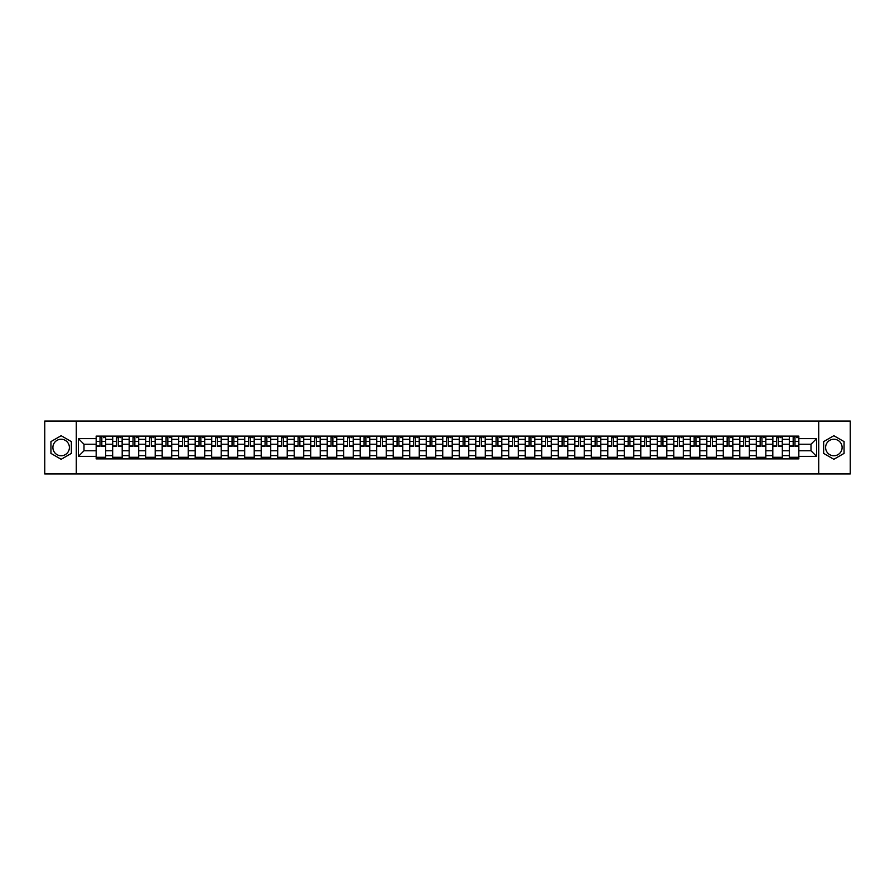 <?xml version="1.0" encoding="UTF-8"?>
<svg xmlns="http://www.w3.org/2000/svg" width="895" height="895" viewBox="0 0 895 895"><rect width="100%" height="100%" fill="white"/><g stroke="black" fill="none" stroke-linecap="round" stroke-linejoin="round"><path stroke-width="1.34" d="M61.151 455.756A8.256 8.256 0 0 1 52.894 447.5A8.256 8.256 0 0 1 61.151 439.244A8.256 8.256 0 0 1 69.396 447.5A8.256 8.256 0 0 1 61.151 455.756M833.849 455.756A8.256 8.256 0 0 1 825.604 447.5A8.256 8.256 0 0 1 833.849 439.244A8.256 8.256 0 0 1 842.106 447.5A8.256 8.256 0 0 1 833.849 455.756M818.724 473.947L850.25 473.947L850.25 421.053L44.75 421.053L44.75 473.947L818.724 473.947L818.724 421.053M112.669 458.878L112.669 439.356L105.688 439.356L105.688 458.878M105.688 439.356L105.688 436.122M112.669 439.356L112.669 436.122M122.19 436.122L122.19 458.878M129.171 458.878L129.171 436.122M138.691 436.122L138.691 458.878M145.672 458.878L145.672 436.122M155.193 436.122L155.193 458.878M162.174 458.878L162.174 436.122M171.706 436.122L171.706 458.878M178.687 458.878L178.687 436.122M188.207 436.122L188.207 458.878M195.188 458.878L195.188 436.122M204.709 436.122L204.709 458.878M211.69 458.878L211.69 436.122M221.21 436.122L221.21 458.878M228.191 458.878L228.191 436.122M237.712 436.122L237.712 458.878M244.693 458.878L244.693 436.122M254.214 436.122L254.214 458.878M261.206 458.878L261.206 436.122M270.726 436.122L270.726 458.878M277.707 458.878L277.707 436.122M287.228 436.122L287.228 458.878M294.209 458.878L294.209 436.122M303.729 436.122L303.729 458.878M310.71 458.878L310.71 436.122M320.231 436.122L320.231 458.878M327.212 458.878L327.212 436.122M336.733 436.122L336.733 458.878M343.714 458.878L343.714 436.122M353.234 436.122L353.234 458.878M360.226 458.878L360.226 436.122M369.747 436.122L369.747 458.878M376.728 458.878L376.728 436.122M386.248 436.122L386.248 458.878M393.229 458.878L393.229 436.122M402.75 436.122L402.75 458.878M409.731 458.878L409.731 436.122M419.252 436.122L419.252 458.878M426.233 458.878L426.233 436.122M435.753 436.122L435.753 458.878M442.734 458.878L442.734 436.122M452.266 436.122L452.266 458.878M459.247 458.878L459.247 436.122M468.767 436.122L468.767 458.878M475.748 458.878L475.748 436.122M485.269 436.122L485.269 458.878M492.25 458.878L492.25 436.122M501.771 436.122L501.771 458.878M508.752 458.878L508.752 436.122M518.272 436.122L518.272 458.878M525.253 458.878L525.253 436.122M534.774 436.122L534.774 458.878M541.766 458.878L541.766 436.122M551.286 436.122L551.286 458.878M558.267 458.878L558.267 436.122M567.788 436.122L567.788 458.878M574.769 458.878L574.769 436.122M584.29 436.122L584.29 458.878M591.271 458.878L591.271 436.122M600.791 436.122L600.791 458.878M607.772 458.878L607.772 436.122M617.293 436.122L617.293 458.878M624.274 458.878L624.274 436.122M633.794 436.122L633.794 458.878M640.786 458.878L640.786 436.122M650.307 436.122L650.307 458.878M657.288 458.878L657.288 436.122M666.809 436.122L666.809 458.878M673.79 458.878L673.79 436.122M683.31 436.122L683.31 458.878M690.291 458.878L690.291 436.122M699.812 436.122L699.812 458.878M706.793 458.878L706.793 436.122M716.313 436.122L716.313 458.878M723.294 458.878L723.294 436.122M732.826 436.122L732.826 458.878M739.807 458.878L739.807 436.122M749.328 436.122L749.328 458.878M756.309 458.878L756.309 436.122M765.829 436.122L765.829 458.878M772.81 458.878L772.81 436.122M782.331 436.122L782.331 458.878M789.312 458.878L789.312 436.122M789.312 450.778L782.331 450.778M772.81 450.778L765.829 450.778M756.309 450.778L749.328 450.778M739.807 450.778L732.826 450.778M723.294 450.778L716.313 450.778M706.793 450.778L699.812 450.778M690.291 450.778L683.31 450.778M673.79 450.778L666.809 450.778M657.288 450.778L650.307 450.778M640.786 450.778L633.794 450.778M624.274 450.778L617.293 450.778M607.772 450.778L600.791 450.778M591.271 450.778L584.29 450.778M574.769 450.778L567.788 450.778M558.267 450.778L551.286 450.778M541.766 450.778L534.774 450.778M525.253 450.778L518.272 450.778M508.752 450.778L501.771 450.778M492.25 450.778L485.269 450.778M475.748 450.778L468.767 450.778M459.247 450.778L452.266 450.778M442.734 450.778L435.753 450.778M426.233 450.778L419.252 450.778M409.731 450.778L402.75 450.778M393.229 450.778L386.248 450.778M376.728 450.778L369.747 450.778M360.226 450.778L353.234 450.778M343.714 450.778L336.733 450.778M327.212 450.778L320.231 450.778M310.71 450.778L303.729 450.778M294.209 450.778L287.228 450.778M277.707 450.778L270.726 450.778M261.206 450.778L254.214 450.778M244.693 450.778L237.712 450.778M228.191 450.778L221.21 450.778M211.69 450.778L204.709 450.778M195.188 450.778L188.207 450.778M178.687 450.778L171.706 450.778M162.174 450.778L155.193 450.778M145.672 450.778L138.691 450.778M129.171 450.778L122.19 450.778M112.669 450.778L105.688 450.778M789.312 444.222L782.331 444.222M772.81 444.222L765.829 444.222M756.309 444.222L749.328 444.222M739.807 444.222L732.826 444.222M723.294 444.222L716.313 444.222M706.793 444.222L699.812 444.222M690.291 444.222L683.31 444.222M673.79 444.222L666.809 444.222M657.288 444.222L650.307 444.222M640.786 444.222L633.794 444.222M624.274 444.222L617.293 444.222M607.772 444.222L600.791 444.222M591.271 444.222L584.29 444.222M574.769 444.222L567.788 444.222M558.267 444.222L551.286 444.222M541.766 444.222L534.774 444.222M525.253 444.222L518.272 444.222M508.752 444.222L501.771 444.222M492.25 444.222L485.269 444.222M475.748 444.222L468.767 444.222M459.247 444.222L452.266 444.222M442.734 444.222L435.753 444.222M426.233 444.222L419.252 444.222M409.731 444.222L402.75 444.222M393.229 444.222L386.248 444.222M376.728 444.222L369.747 444.222M360.226 444.222L353.234 444.222M343.714 444.222L336.733 444.222M327.212 444.222L320.231 444.222M310.71 444.222L303.729 444.222M294.209 444.222L287.228 444.222M277.707 444.222L270.726 444.222M261.206 444.222L254.214 444.222M244.693 444.222L237.712 444.222M228.191 444.222L221.21 444.222M211.69 444.222L204.709 444.222M195.188 444.222L188.207 444.222M178.687 444.222L171.706 444.222M162.174 444.222L155.193 444.222M145.672 444.222L138.691 444.222M129.171 444.222L122.19 444.222M112.669 444.222L105.688 444.222M83.996 450.778L96.168 450.778L96.168 444.222L83.996 444.222L83.996 450.778L78.391 456.383L78.391 438.617L96.168 438.617L96.168 444.222M798.832 444.222L798.832 450.778L811.004 450.778L811.004 444.222L798.832 444.222L798.832 436.122L96.168 436.122L96.168 438.617M798.832 438.617L816.609 438.617L816.609 456.383L798.832 456.383L798.832 450.778M96.168 450.778L96.168 458.878L798.832 458.878L798.832 456.383M96.168 456.383L78.391 456.383M76.276 473.947L76.276 421.053M71.354 441.604L61.151 435.708L50.937 441.604L50.937 453.396L61.151 459.292L71.354 453.396L71.354 441.604M844.063 441.604L833.849 435.708L823.646 441.604L823.646 453.396L833.849 459.292L844.063 453.396L844.063 441.604M105.688 457.289L96.168 457.289M100.027 437.711L101.829 437.711M122.19 457.289L112.669 457.289M116.529 437.711L118.33 437.711M138.691 457.289L129.171 457.289M133.031 437.711L134.832 437.711M155.193 457.289L145.672 457.289M149.532 437.711L151.333 437.711M171.706 457.289L162.174 457.289M166.045 437.711L167.835 437.711M188.207 457.289L178.687 457.289M182.546 437.711L184.348 437.711M204.709 457.289L195.188 457.289M199.048 437.711L200.849 437.711M221.21 457.289L211.69 457.289M215.55 437.711L217.351 437.711M237.712 457.289L228.191 457.289M232.051 437.711L233.852 437.711M254.214 457.289L244.693 457.289M248.553 437.711L250.354 437.711M270.726 457.289L261.206 457.289M265.065 437.711L266.855 437.711M287.228 457.289L277.707 457.289M281.567 437.711L283.368 437.711M303.729 457.289L294.209 457.289M298.069 437.711L299.87 437.711M320.231 457.289L310.71 457.289M314.57 437.711L316.371 437.711M336.733 457.289L327.212 457.289M331.072 437.711L332.873 437.711M353.234 457.289L343.714 457.289M347.584 437.711L349.374 437.711M369.747 457.289L360.226 457.289M364.086 437.711L365.876 437.711M386.248 457.289L376.728 457.289M380.588 437.711L382.389 437.711M402.75 457.289L393.229 457.289M397.089 437.711L398.89 437.711M419.252 457.289L409.731 457.289M413.591 437.711L415.392 437.711M435.753 457.289L426.233 457.289M430.092 437.711L431.893 437.711M452.266 457.289L442.734 457.289M446.605 437.711L448.395 437.711M468.767 457.289L459.247 457.289M463.107 437.711L464.908 437.711M485.269 457.289L475.748 457.289M479.608 437.711L481.409 437.711M501.771 457.289L492.25 457.289M496.11 437.711L497.911 437.711M518.272 457.289L508.752 457.289M512.611 437.711L514.412 437.711M534.774 457.289L525.253 457.289M529.124 437.711L530.914 437.711M551.286 457.289L541.766 457.289M545.626 437.711L547.416 437.711M567.788 457.289L558.267 457.289M562.127 437.711L563.928 437.711M584.29 457.289L574.769 457.289M578.629 437.711L580.43 437.711M600.791 457.289L591.271 457.289M595.13 437.711L596.931 437.711M617.293 457.289L607.772 457.289M611.632 437.711L613.433 437.711M633.794 457.289L624.274 457.289M628.145 437.711L629.935 437.711M650.307 457.289L640.786 457.289M644.646 437.711L646.447 437.711M666.809 457.289L657.288 457.289M661.148 437.711L662.949 437.711M683.31 457.289L673.79 457.289M677.649 437.711L679.45 437.711M699.812 457.289L690.291 457.289M694.151 437.711L695.952 437.711M716.313 457.289L706.793 457.289M710.652 437.711L712.454 437.711M732.826 457.289L723.294 457.289M727.165 437.711L728.955 437.711M749.328 457.289L739.807 457.289M743.667 437.711L745.468 437.711M765.829 457.289L756.309 457.289M760.168 437.711L761.969 437.711M782.331 457.289L772.81 457.289M776.67 437.711L778.471 437.711M798.832 457.289L789.312 457.289M793.171 437.711L794.973 437.711M78.391 438.617L83.996 444.222M811.004 450.778L816.609 456.383M811.004 444.222L816.609 438.617M101.829 446.281L101.829 436.234L105.632 436.234L105.632 446.281L101.829 446.281M100.027 437.61L101.829 437.61M103.406 437.61L104.256 437.61M98.439 436.234L96.212 436.234L96.212 446.281L100.027 446.281L100.027 436.234L103.406 436.234M118.33 446.281L118.33 436.234L122.134 436.234L122.134 446.281L118.33 446.281M116.529 437.61L118.33 437.61M119.919 437.61L120.758 437.61M114.94 436.234L112.725 436.234L112.725 446.281L116.529 446.281L116.529 436.234L119.919 436.234M134.832 446.281L134.832 436.234L138.635 436.234L138.635 446.281L134.832 446.281M133.031 437.61L134.832 437.61M136.42 437.61L137.271 437.61M131.442 436.234L129.227 436.234L129.227 446.281L133.031 446.281L133.031 436.234L136.42 436.234M151.333 446.281L151.333 436.234L155.148 436.234L155.148 446.281L151.333 446.281M149.532 437.61L151.333 437.61M152.922 437.61L153.772 437.61M147.955 436.234L145.728 436.234L145.728 446.281L149.532 446.281L149.532 436.234L152.922 436.234M167.835 446.281L167.835 436.234L171.65 436.234L171.65 446.281L167.835 446.281M166.045 437.61L167.835 437.61M169.423 437.61L170.274 437.61M164.456 436.234L162.23 436.234L162.23 446.281L166.045 446.281L166.045 436.234L169.423 436.234M184.348 446.281L184.348 436.234L188.151 436.234L188.151 446.281L184.348 446.281M182.546 437.61L184.348 437.61M185.925 437.61L186.775 437.61M180.958 436.234L178.731 436.234L178.731 446.281L182.546 446.281L182.546 436.234L185.925 436.234M200.849 446.281L200.849 436.234L204.653 436.234L204.653 446.281L200.849 446.281M199.048 437.61L200.849 437.61M202.438 437.61L203.277 437.61M197.459 436.234L195.244 436.234L195.244 446.281L199.048 446.281L199.048 436.234L202.438 436.234M217.351 446.281L217.351 436.234L221.154 436.234L221.154 446.281L217.351 446.281M215.55 437.61L217.351 437.61M218.939 437.61L219.778 437.61M213.961 436.234L211.746 436.234L211.746 446.281L215.55 446.281L215.55 436.234L218.939 436.234M233.852 446.281L233.852 436.234L237.656 436.234L237.656 446.281L233.852 446.281M232.051 437.61L233.852 437.61M235.441 437.61L236.291 437.61M230.462 436.234L228.247 436.234L228.247 446.281L232.051 446.281L232.051 436.234L235.441 436.234M250.354 446.281L250.354 436.234L254.169 436.234L254.169 446.281L250.354 446.281M248.553 437.61L250.354 437.61M251.942 437.61L252.793 437.61M246.975 436.234L244.749 436.234L244.749 446.281L248.553 446.281L248.553 436.234L251.942 436.234M266.855 446.281L266.855 436.234L270.67 436.234L270.67 446.281L266.855 446.281M265.065 437.61L266.855 437.61M268.444 437.61L269.294 437.61M263.477 436.234L261.25 436.234L261.25 446.281L265.065 446.281L265.065 436.234L268.444 436.234M283.368 446.281L283.368 436.234L287.172 436.234L287.172 446.281L283.368 446.281M281.567 437.61L283.368 437.61M284.946 437.61L285.796 437.61M279.978 436.234L277.752 436.234L277.752 446.281L281.567 446.281L281.567 436.234L284.946 436.234M299.87 446.281L299.87 436.234L303.673 436.234L303.673 446.281L299.87 446.281M298.069 437.61L299.87 437.61M301.458 437.61L302.297 437.61M296.48 436.234L294.265 436.234L294.265 446.281L298.069 446.281L298.069 436.234L301.458 436.234M316.371 446.281L316.371 436.234L320.175 436.234L320.175 446.281L316.371 446.281M314.57 437.61L316.371 437.61M317.96 437.61L318.799 437.61M312.981 436.234L310.766 436.234L310.766 446.281L314.57 446.281L314.57 436.234L317.96 436.234M332.873 446.281L332.873 436.234L336.688 436.234L336.688 446.281L332.873 446.281M331.072 437.61L332.873 437.61M334.461 437.61L335.312 437.61M329.494 436.234L327.268 436.234L327.268 446.281L331.072 446.281L331.072 436.234L334.461 436.234M349.374 446.281L349.374 436.234L353.189 436.234L353.189 446.281L349.374 446.281M347.584 437.61L349.374 437.61M350.963 437.61L351.813 437.61M345.996 436.234L343.769 436.234L343.769 446.281L347.584 446.281L347.584 436.234L350.963 436.234M365.876 446.281L365.876 436.234L369.691 436.234L369.691 446.281L365.876 446.281M364.086 437.61L365.876 437.61M367.465 437.61L368.315 437.61M362.497 436.234L360.271 436.234L360.271 446.281L364.086 446.281L364.086 436.234L367.465 436.234M382.389 446.281L382.389 436.234L386.192 436.234L386.192 446.281L382.389 446.281M380.588 437.61L382.389 437.61M383.977 437.61L384.816 437.61M378.999 436.234L376.773 436.234L376.773 446.281L380.588 446.281L380.588 436.234L383.977 436.234M398.89 446.281L398.89 436.234L402.694 436.234L402.694 446.281L398.89 446.281M397.089 437.61L398.89 437.61M400.479 437.61L401.318 437.61M395.5 436.234L393.285 436.234L393.285 446.281L397.089 446.281L397.089 436.234L400.479 436.234M415.392 446.281L415.392 436.234L419.196 436.234L419.196 446.281L415.392 446.281M413.591 437.61L415.392 437.61M416.981 437.61L417.831 437.61M412.002 436.234L409.787 436.234L409.787 446.281L413.591 446.281L413.591 436.234L416.981 436.234M431.893 446.281L431.893 436.234L435.708 436.234L435.708 446.281L431.893 446.281M430.092 437.61L431.893 437.61M433.482 437.61L434.332 437.61M428.515 436.234L426.288 436.234L426.288 446.281L430.092 446.281L430.092 436.234L433.482 436.234M448.395 446.281L448.395 436.234L452.21 436.234L452.21 446.281L448.395 446.281M446.605 437.61L448.395 437.61M449.984 437.61L450.834 437.61M445.016 436.234L442.79 436.234L442.79 446.281L446.605 446.281L446.605 436.234L449.984 436.234M464.908 446.281L464.908 436.234L468.711 436.234L468.711 446.281L464.908 446.281M463.107 437.61L464.908 437.61M466.485 437.61L467.335 437.61M461.518 436.234L459.292 436.234L459.292 446.281L463.107 446.281L463.107 436.234L466.485 436.234M481.409 446.281L481.409 436.234L485.213 436.234L485.213 446.281L481.409 446.281M479.608 437.61L481.409 437.61M482.998 437.61L483.837 437.61M478.019 436.234L475.804 436.234L475.804 446.281L479.608 446.281L479.608 436.234L482.998 436.234M497.911 446.281L497.911 436.234L501.715 436.234L501.715 446.281L497.911 446.281M496.11 437.61L497.911 437.61M499.499 437.61L500.339 437.61M494.521 436.234L492.306 436.234L492.306 446.281L496.11 446.281L496.11 436.234L499.499 436.234M514.412 446.281L514.412 436.234L518.227 436.234L518.227 446.281L514.412 446.281M512.611 437.61L514.412 437.61M516.001 437.61L516.851 437.61M511.023 436.234L508.807 436.234L508.807 446.281L512.611 446.281L512.611 436.234L516.001 436.234M530.914 446.281L530.914 436.234L534.729 436.234L534.729 446.281L530.914 446.281M529.124 437.61L530.914 437.61M532.503 437.61L533.353 437.61M527.535 436.234L525.309 436.234L525.309 446.281L529.124 446.281L529.124 436.234L532.503 436.234M547.416 446.281L547.416 436.234L551.231 436.234L551.231 446.281L547.416 446.281M545.626 437.61L547.416 437.61M549.004 437.61L549.854 437.61M544.037 436.234L541.811 436.234L541.811 446.281L545.626 446.281L545.626 436.234L549.004 436.234M563.928 446.281L563.928 436.234L567.732 436.234L567.732 446.281L563.928 446.281M562.127 437.61L563.928 437.61M565.506 437.61L566.356 437.61M560.538 436.234L558.312 436.234L558.312 446.281L562.127 446.281L562.127 436.234L565.506 436.234M580.43 446.281L580.43 436.234L584.234 436.234L584.234 446.281L580.43 446.281M578.629 437.61L580.43 437.61M582.019 437.61L582.858 437.61M577.04 436.234L574.825 436.234L574.825 446.281L578.629 446.281L578.629 436.234L582.019 436.234M596.931 446.281L596.931 436.234L600.735 436.234L600.735 446.281L596.931 446.281M595.13 437.61L596.931 437.61M598.52 437.61L599.359 437.61M593.542 436.234L591.326 436.234L591.326 446.281L595.13 446.281L595.13 436.234L598.52 436.234M613.433 446.281L613.433 436.234L617.248 436.234L617.248 446.281L613.433 446.281M611.632 437.61L613.433 437.61M615.022 437.61L615.872 437.61M610.054 436.234L607.828 436.234L607.828 446.281L611.632 446.281L611.632 436.234L615.022 436.234M629.935 446.281L629.935 436.234L633.75 436.234L633.75 446.281L629.935 446.281M628.145 437.61L629.935 437.61M631.523 437.61L632.373 437.61M626.556 436.234L624.33 436.234L624.33 446.281L628.145 446.281L628.145 436.234L631.523 436.234M646.447 446.281L646.447 436.234L650.251 436.234L650.251 446.281L646.447 446.281M644.646 437.61L646.447 437.61M648.025 437.61L648.875 437.61M643.057 436.234L640.831 436.234L640.831 446.281L644.646 446.281L644.646 436.234L648.025 436.234M662.949 446.281L662.949 436.234L666.753 436.234L666.753 446.281L662.949 446.281M661.148 437.61L662.949 437.61M664.537 437.61L665.377 437.61M659.559 436.234L657.344 436.234L657.344 446.281L661.148 446.281L661.148 436.234L664.537 436.234M679.45 446.281L679.45 436.234L683.254 436.234L683.254 446.281L679.45 446.281M677.649 437.61L679.45 437.61M681.039 437.61L681.878 437.61M676.061 436.234L673.846 436.234L673.846 446.281L677.649 446.281L677.649 436.234L681.039 436.234M695.952 446.281L695.952 436.234L699.756 436.234L699.756 446.281L695.952 446.281M694.151 437.61L695.952 437.61M697.541 437.61L698.391 437.61M692.562 436.234L690.347 436.234L690.347 446.281L694.151 446.281L694.151 436.234L697.541 436.234M712.454 446.281L712.454 436.234L716.268 436.234L716.268 446.281L712.454 446.281M710.652 437.61L712.454 437.61M714.042 437.61L714.892 437.61M709.075 436.234L706.849 436.234L706.849 446.281L710.652 446.281L710.652 436.234L714.042 436.234M728.955 446.281L728.955 436.234L732.77 436.234L732.77 446.281L728.955 446.281M727.165 437.61L728.955 437.61M730.544 437.61L731.394 437.61M725.576 436.234L723.35 436.234L723.35 446.281L727.165 446.281L727.165 436.234L730.544 436.234M745.468 446.281L745.468 436.234L749.272 436.234L749.272 446.281L745.468 446.281M743.667 437.61L745.468 437.61M747.045 437.61L747.896 437.61M742.078 436.234L739.852 436.234L739.852 446.281L743.667 446.281L743.667 436.234L747.045 436.234M761.969 446.281L761.969 436.234L765.773 436.234L765.773 446.281L761.969 446.281M760.168 437.61L761.969 437.61M763.558 437.61L764.397 437.61M758.58 436.234L756.365 436.234L756.365 446.281L760.168 446.281L760.168 436.234L763.558 436.234M778.471 446.281L778.471 436.234L782.275 436.234L782.275 446.281L778.471 446.281M776.67 437.61L778.471 437.61M780.06 437.61L780.899 437.61M775.081 436.234L772.866 436.234L772.866 446.281L776.67 446.281L776.67 436.234L780.06 436.234M794.973 446.281L794.973 436.234L798.787 436.234L798.787 446.281L794.973 446.281M793.171 437.61L794.973 437.61M796.561 437.61L797.411 437.61M791.594 436.234L789.368 436.234L789.368 446.281L793.171 446.281L793.171 436.234L796.561 436.234M772.81 439.356L765.829 439.356M756.309 439.356L749.328 439.356M739.807 439.356L732.826 439.356M723.294 439.356L716.313 439.356M706.793 439.356L699.812 439.356M690.291 439.356L683.31 439.356M673.79 439.356L666.809 439.356M657.288 439.356L650.307 439.356M640.786 439.356L633.794 439.356M624.274 439.356L617.293 439.356M607.772 439.356L600.791 439.356M591.271 439.356L584.29 439.356M574.769 439.356L567.788 439.356M558.267 439.356L551.286 439.356M541.766 439.356L534.774 439.356M525.253 439.356L518.272 439.356M508.752 439.356L501.771 439.356M492.25 439.356L485.269 439.356M475.748 439.356L468.767 439.356M459.247 439.356L452.266 439.356M442.734 439.356L435.753 439.356M426.233 439.356L419.252 439.356M409.731 439.356L402.75 439.356M393.229 439.356L386.248 439.356M376.728 439.356L369.747 439.356M360.226 439.356L353.234 439.356M343.714 439.356L336.733 439.356M327.212 439.356L320.231 439.356M310.71 439.356L303.729 439.356M294.209 439.356L287.228 439.356M277.707 439.356L270.726 439.356M261.206 439.356L254.214 439.356M244.693 439.356L237.712 439.356M228.191 439.356L221.21 439.356M211.69 439.356L204.709 439.356M195.188 439.356L188.207 439.356M178.687 439.356L171.706 439.356M162.174 439.356L155.193 439.356M145.672 439.356L138.691 439.356M129.171 439.356L122.19 439.356M789.312 439.356L782.331 439.356M772.81 455.644L765.829 455.644M756.309 455.644L749.328 455.644M739.807 455.644L732.826 455.644M723.294 455.644L716.313 455.644M706.793 455.644L699.812 455.644M690.291 455.644L683.31 455.644M673.79 455.644L666.809 455.644M657.288 455.644L650.307 455.644M640.786 455.644L633.794 455.644M624.274 455.644L617.293 455.644M607.772 455.644L600.791 455.644M591.271 455.644L584.29 455.644M574.769 455.644L567.788 455.644M558.267 455.644L551.286 455.644M541.766 455.644L534.774 455.644M525.253 455.644L518.272 455.644M508.752 455.644L501.771 455.644M492.25 455.644L485.269 455.644M475.748 455.644L468.767 455.644M459.247 455.644L452.266 455.644M442.734 455.644L435.753 455.644M426.233 455.644L419.252 455.644M409.731 455.644L402.75 455.644M393.229 455.644L386.248 455.644M376.728 455.644L369.747 455.644M360.226 455.644L353.234 455.644M343.714 455.644L336.733 455.644M327.212 455.644L320.231 455.644M310.71 455.644L303.729 455.644M294.209 455.644L287.228 455.644M277.707 455.644L270.726 455.644M261.206 455.644L254.214 455.644M244.693 455.644L237.712 455.644M228.191 455.644L221.21 455.644M211.69 455.644L204.709 455.644M195.188 455.644L188.207 455.644M178.687 455.644L171.706 455.644M162.174 455.644L155.193 455.644M145.672 455.644L138.691 455.644M129.171 455.644L122.19 455.644M112.669 455.644L105.688 455.644M789.312 455.644L782.331 455.644M101.829 445.923L105.632 445.923M101.829 441.369L105.632 441.369M96.212 445.923L100.027 445.923M96.212 441.369L100.027 441.369M118.33 445.923L122.134 445.923M118.33 441.369L122.134 441.369M112.725 445.923L116.529 445.923M112.725 441.369L116.529 441.369M134.832 445.923L138.635 445.923M134.832 441.369L138.635 441.369M129.227 445.923L133.031 445.923M129.227 441.369L133.031 441.369M151.333 445.923L155.148 445.923M151.333 441.369L155.148 441.369M145.728 445.923L149.532 445.923M145.728 441.369L149.532 441.369M167.835 445.923L171.65 445.923M167.835 441.369L171.65 441.369M162.23 445.923L166.045 445.923M162.23 441.369L166.045 441.369M184.348 445.923L188.151 445.923M184.348 441.369L188.151 441.369M178.731 445.923L182.546 445.923M178.731 441.369L182.546 441.369M200.849 445.923L204.653 445.923M200.849 441.369L204.653 441.369M195.244 445.923L199.048 445.923M195.244 441.369L199.048 441.369M217.351 445.923L221.154 445.923M217.351 441.369L221.154 441.369M211.746 445.923L215.55 445.923M211.746 441.369L215.55 441.369M233.852 445.923L237.656 445.923M233.852 441.369L237.656 441.369M228.247 445.923L232.051 445.923M228.247 441.369L232.051 441.369M250.354 445.923L254.169 445.923M250.354 441.369L254.169 441.369M244.749 445.923L248.553 445.923M244.749 441.369L248.553 441.369M266.855 445.923L270.67 445.923M266.855 441.369L270.67 441.369M261.25 445.923L265.065 445.923M261.25 441.369L265.065 441.369M283.368 445.923L287.172 445.923M283.368 441.369L287.172 441.369M277.752 445.923L281.567 445.923M277.752 441.369L281.567 441.369M299.87 445.923L303.673 445.923M299.87 441.369L303.673 441.369M294.265 445.923L298.069 445.923M294.265 441.369L298.069 441.369M316.371 445.923L320.175 445.923M316.371 441.369L320.175 441.369M310.766 445.923L314.57 445.923M310.766 441.369L314.57 441.369M332.873 445.923L336.688 445.923M332.873 441.369L336.688 441.369M327.268 445.923L331.072 445.923M327.268 441.369L331.072 441.369M349.374 445.923L353.189 445.923M349.374 441.369L353.189 441.369M343.769 445.923L347.584 445.923M343.769 441.369L347.584 441.369M365.876 445.923L369.691 445.923M365.876 441.369L369.691 441.369M360.271 445.923L364.086 445.923M360.271 441.369L364.086 441.369M382.389 445.923L386.192 445.923M382.389 441.369L386.192 441.369M376.773 445.923L380.588 445.923M376.773 441.369L380.588 441.369M398.89 445.923L402.694 445.923M398.89 441.369L402.694 441.369M393.285 445.923L397.089 445.923M393.285 441.369L397.089 441.369M415.392 445.923L419.196 445.923M415.392 441.369L419.196 441.369M409.787 445.923L413.591 445.923M409.787 441.369L413.591 441.369M431.893 445.923L435.708 445.923M431.893 441.369L435.708 441.369M426.288 445.923L430.092 445.923M426.288 441.369L430.092 441.369M448.395 445.923L452.21 445.923M448.395 441.369L452.21 441.369M442.79 445.923L446.605 445.923M442.79 441.369L446.605 441.369M464.908 445.923L468.711 445.923M464.908 441.369L468.711 441.369M459.292 445.923L463.107 445.923M459.292 441.369L463.107 441.369M481.409 445.923L485.213 445.923M481.409 441.369L485.213 441.369M475.804 445.923L479.608 445.923M475.804 441.369L479.608 441.369M497.911 445.923L501.715 445.923M497.911 441.369L501.715 441.369M492.306 445.923L496.11 445.923M492.306 441.369L496.11 441.369M514.412 445.923L518.227 445.923M514.412 441.369L518.227 441.369M508.807 445.923L512.611 445.923M508.807 441.369L512.611 441.369M530.914 445.923L534.729 445.923M530.914 441.369L534.729 441.369M525.309 445.923L529.124 445.923M525.309 441.369L529.124 441.369M547.416 445.923L551.231 445.923M547.416 441.369L551.231 441.369M541.811 445.923L545.626 445.923M541.811 441.369L545.626 441.369M563.928 445.923L567.732 445.923M563.928 441.369L567.732 441.369M558.312 445.923L562.127 445.923M558.312 441.369L562.127 441.369M580.43 445.923L584.234 445.923M580.43 441.369L584.234 441.369M574.825 445.923L578.629 445.923M574.825 441.369L578.629 441.369M596.931 445.923L600.735 445.923M596.931 441.369L600.735 441.369M591.326 445.923L595.13 445.923M591.326 441.369L595.13 441.369M613.433 445.923L617.248 445.923M613.433 441.369L617.248 441.369M607.828 445.923L611.632 445.923M607.828 441.369L611.632 441.369M629.935 445.923L633.75 445.923M629.935 441.369L633.75 441.369M624.33 445.923L628.145 445.923M624.33 441.369L628.145 441.369M646.447 445.923L650.251 445.923M646.447 441.369L650.251 441.369M640.831 445.923L644.646 445.923M640.831 441.369L644.646 441.369M662.949 445.923L666.753 445.923M662.949 441.369L666.753 441.369M657.344 445.923L661.148 445.923M657.344 441.369L661.148 441.369M679.45 445.923L683.254 445.923M679.45 441.369L683.254 441.369M673.846 445.923L677.649 445.923M673.846 441.369L677.649 441.369M695.952 445.923L699.756 445.923M695.952 441.369L699.756 441.369M690.347 445.923L694.151 445.923M690.347 441.369L694.151 441.369M712.454 445.923L716.268 445.923M712.454 441.369L716.268 441.369M706.849 445.923L710.652 445.923M706.849 441.369L710.652 441.369M728.955 445.923L732.77 445.923M728.955 441.369L732.77 441.369M723.35 445.923L727.165 445.923M723.35 441.369L727.165 441.369M745.468 445.923L749.272 445.923M745.468 441.369L749.272 441.369M739.852 445.923L743.667 445.923M739.852 441.369L743.667 441.369M761.969 445.923L765.773 445.923M761.969 441.369L765.773 441.369M756.365 445.923L760.168 445.923M756.365 441.369L760.168 441.369M778.471 445.923L782.275 445.923M778.471 441.369L782.275 441.369M772.866 445.923L776.67 445.923M772.866 441.369L776.67 441.369M794.973 445.923L798.787 445.923M794.973 441.369L798.787 441.369M789.368 445.923L793.171 445.923M789.368 441.369L793.171 441.369"/></g></svg>
